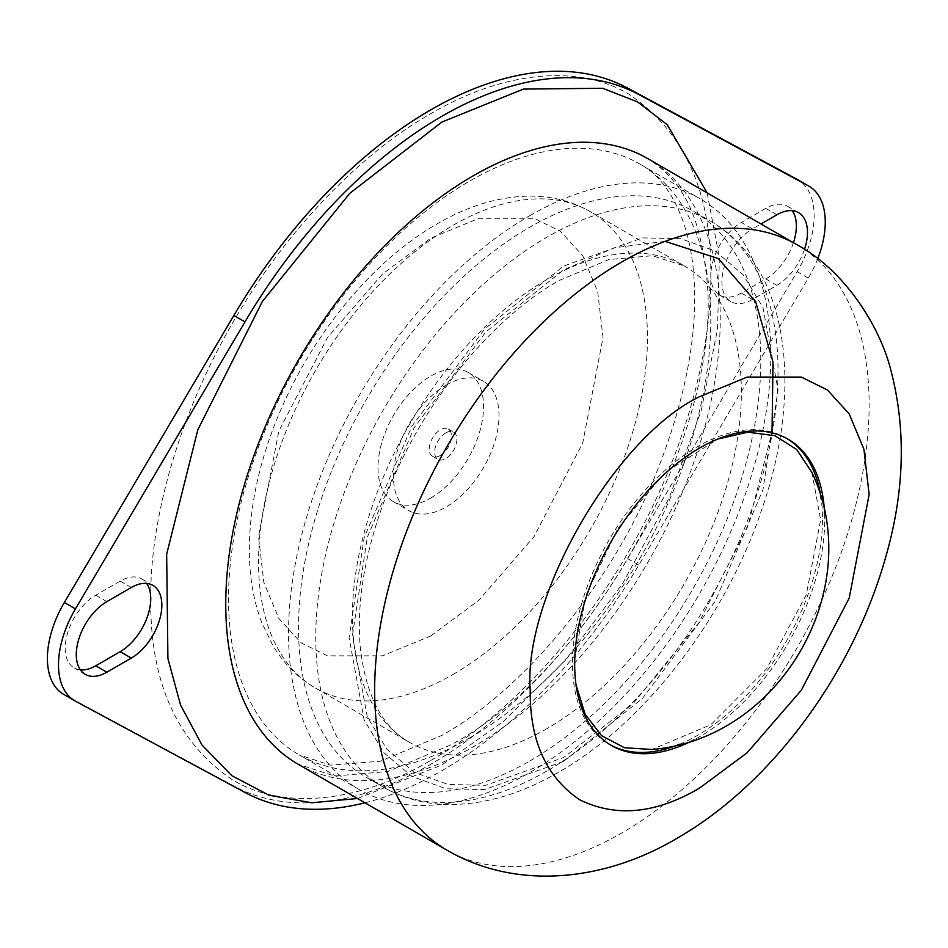 <?xml version="1.0" encoding="UTF-8"?>
<svg xmlns="http://www.w3.org/2000/svg" width="948" height="948" viewBox="0 0 948 948"><rect width="100%" height="100%" fill="white"/><g stroke="black" fill="none" stroke-linecap="round" stroke-linejoin="round"><path stroke-width="0.71" stroke-dasharray="4.74 3.56" d="M665.129 241.361L614.363 247.772L563.562 269.943L485.838 331.93L414.264 427.536L367.255 537.338L352.431 635.634L367.255 716.818L386.843 749.169L414.264 772.324L448.025 784.494L485.838 785.288L563.562 757.535L632.897 703.985L698.83 622.836L747.913 526.128L772.016 432.122M563.562 761.386L484.618 789.577L446.2 788.772L411.906 776.4L384.059 752.89L364.151 720.018L349.089 637.554L364.151 537.706L411.906 426.185L484.618 329.063L563.562 266.092L642.507 237.901L680.913 238.706L715.207 251.078L743.066 274.588L762.962 307.46L778.024 389.912L762.962 489.772L715.207 601.293L642.507 698.415L563.562 761.386M446.212 385.042A74.643 43.098 -60 0 1 483.539 381.345A74.643 43.098 -60 0 1 494.986 441.164A74.643 43.098 -60 0 1 446.212 506.943A74.643 43.098 -60 0 1 408.896 510.64A74.643 43.098 -60 0 1 397.449 450.821A74.643 43.098 -60 0 1 446.212 385.042M430.771 498.02A74.643 43.098 120 0 0 479.534 432.241A74.643 43.098 120 0 0 468.087 372.422A74.643 43.098 120 0 0 430.771 376.119A74.643 43.098 120 0 0 382.008 441.898A74.643 43.098 120 0 0 393.444 501.717A74.643 43.098 120 0 0 430.771 498.02M445.773 432.904A15.713 9.077 -60 0 1 453.63 432.122A15.713 9.077 -60 0 1 456.035 444.719A15.713 9.077 -60 0 1 445.773 458.559A15.713 9.077 -60 0 1 437.917 459.342A15.713 9.077 -60 0 1 435.499 446.745A15.713 9.077 -60 0 1 445.773 432.904M440.382 455.455A15.713 9.077 120 0 0 450.644 441.602A15.713 9.077 120 0 0 448.238 429.006A15.713 9.077 120 0 0 440.382 429.788A15.713 9.077 120 0 0 430.108 443.64A15.713 9.077 120 0 0 432.513 456.225A15.713 9.077 120 0 0 440.382 455.455M529.671 761.066A326.87 188.723 120 0 0 743.208 473.016A326.87 188.723 120 0 0 693.106 211.084A326.87 188.723 120 0 0 529.671 227.283A326.87 188.723 120 0 0 316.122 515.321A326.87 188.723 120 0 0 366.236 777.253A326.87 188.723 120 0 0 529.671 761.066M529.671 215.729A341.019 196.888 -60 0 1 700.181 198.843A341.019 196.888 -60 0 1 752.451 472.104A341.019 196.888 -60 0 1 529.671 772.608A341.019 196.888 -60 0 1 359.162 789.494A341.019 196.888 -60 0 1 306.891 516.233A341.019 196.888 -60 0 1 529.671 215.729M824.57 513.626A176.79 102.076 -60 0 1 699.683 736.679A176.79 102.076 -60 0 1 693.972 739.831M679.704 744.192A176.79 102.076 120 0 0 697.467 735.399A176.79 102.076 120 0 0 821.205 499.086M786.959 438.592A176.79 102.076 120 0 0 785.856 437.94A176.79 102.076 120 0 0 697.467 446.698A176.79 102.076 120 0 0 581.965 602.49A176.79 102.076 120 0 0 609.066 744.156A176.79 102.076 120 0 0 610.18 744.784M364.933 802.814A400.731 231.359 120 0 0 441.887 770.688A400.731 231.359 120 0 0 638.798 565.091L808.3 278.072A78.577 45.362 120 0 0 817.745 258.686M638.798 565.091L627.683 558.668A400.731 231.359 -60 0 1 430.771 764.266A400.731 231.359 -60 0 1 233.86 786.046L64.346 694.754A78.577 45.362 -60 0 1 63.67 694.374M627.683 558.668L797.185 271.661A78.577 45.362 -60 0 0 797.872 179.764M80.414 669.88A43.217 24.956 -60 0 1 74.134 667.925A43.217 24.956 -60 0 1 67.509 633.3A43.217 24.956 -60 0 1 95.736 595.214L120.183 581.1A43.217 24.956 -60 0 1 141.785 578.955A43.217 24.956 -60 0 1 146.62 583.423M793.452 242.712A43.217 24.956 -60 0 1 765.806 278.925L741.36 293.039A43.217 24.956 -60 0 1 719.745 295.183A43.217 24.956 -60 0 1 710.799 275.394A43.217 24.956 -60 0 1 741.36 222.472L752.463 228.883L760.983 223.965M776.91 214.769L765.806 208.359A43.217 24.956 -60 0 1 787.409 206.214A43.217 24.956 -60 0 1 792.244 210.681M765.806 208.359L741.36 222.472M576.017 684.835L574.298 662.154L585.757 595.64L617.93 528.368L664.892 472.697L717.98 438.971M811.903 472.388L820.624 519.942L806.274 594.846L766.612 668.814L710.763 724.758L651.928 749.477M804.496 249.336A43.217 24.956 -60 0 1 776.91 285.348L752.463 299.461A43.217 24.956 -60 0 1 730.861 301.594A43.217 24.956 -60 0 1 724.236 266.969A43.217 24.956 -60 0 1 752.463 228.883M452.99 674.455A275.015 158.778 120 0 0 632.66 432.11A275.015 158.778 120 0 0 590.497 211.736A275.015 158.778 120 0 0 452.99 225.351A275.015 158.778 120 0 0 273.332 467.696A275.015 158.778 120 0 0 315.483 688.07A275.015 158.778 120 0 0 452.99 674.455M430.771 635.954L479.001 600.155L534.115 536.521L582.747 442.917L603.011 337.63L597.714 291.735L582.747 255.735L560.541 231.371L534.115 218.301L479.001 218.301L430.771 238.185L382.542 273.984L327.427 337.63L278.795 431.221L258.531 536.509L263.828 582.416L278.795 618.404L301.002 642.768L327.427 655.85L382.542 655.85L430.771 635.954M546.889 728.668A275.015 158.778 -60 0 1 409.382 742.284A275.015 158.778 -60 0 1 367.231 521.91A275.015 158.778 -60 0 1 546.889 279.565A275.015 158.778 -60 0 1 684.397 265.95A275.015 158.778 -60 0 1 726.559 486.324A275.015 158.778 -60 0 1 546.889 728.668M546.889 771.008A326.87 188.723 -60 0 1 383.454 787.196A326.87 188.723 -60 0 1 333.352 525.263A326.87 188.723 -60 0 1 546.889 237.225A326.87 188.723 -60 0 1 710.325 221.038A326.87 188.723 -60 0 1 760.438 482.959A326.87 188.723 -60 0 1 546.889 771.008M430.771 760.426C497.131 723.063 573.931 647.259 628.785 551.392C684.361 455.976 711.616 351.566 710.799 275.394C711.664 192.041 684.326 131.606 628.785 94.113C573.943 61.584 497.143 74.454 430.771 113.724C364.411 151.088 287.611 226.88 232.758 322.747C177.169 418.163 149.914 522.585 150.744 598.745C149.867 682.11 177.205 742.533 232.758 780.038C287.599 812.555 364.399 799.697 430.771 760.426M469.663 737.971A341.019 196.888 120 0 0 692.443 437.455A341.019 196.888 120 0 0 640.173 164.194A341.019 196.888 120 0 0 469.663 181.092A341.019 196.888 120 0 0 246.883 481.596A341.019 196.888 120 0 0 299.153 754.857A341.019 196.888 120 0 0 469.663 737.971M796.723 244.608A349.658 201.877 -60 0 1 850.32 524.789A349.658 201.877 -60 0 1 621.9 832.913A349.658 201.877 -60 0 1 447.065 850.238M298.17 764.266A349.658 201.877 120 0 0 472.993 746.953A349.658 201.877 120 0 0 701.425 438.829A349.658 201.877 120 0 0 647.828 158.636C685.914 183.568 699.221 218.135 706.011 272.04C726.915 421.777 594.846 668.731 450.999 744.773L387.922 771.447L334.68 776.033L298.17 764.266M707.137 192.882L719.342 257.477L717.518 329.252L701.259 410.425L669.122 497.937L622.552 583.719L565.482 660.128L503.424 721.428L441.887 764.918L357.479 798.512M95.736 595.214L106.851 601.636M120.183 581.1L131.298 587.511M765.806 278.925L776.91 285.348M741.36 293.039L752.463 299.461M75.461 701.176L64.346 694.754M244.975 792.457L233.86 786.046M808.3 278.072L797.185 271.661M590.497 211.736C572.734 201.628 553.288 196.426 532.136 196.129C500.722 196.046 469.106 205.278 437.277 223.799C365.774 264.48 299.58 350.464 269.102 440.002C255.533 479.38 248.957 517.181 249.36 553.395C249.703 578.695 253.874 601.838 261.873 622.824L272.775 645.304C283.606 663.481 297.85 677.737 315.483 688.07L409.382 742.284C382.245 727.175 365.881 695.607 360.287 647.591C356.365 602.205 364.933 551.795 386.002 496.349C420.45 405.649 490.14 319.381 558.68 280.738L608.723 259.562L652.449 255.723L684.397 265.95L590.497 211.736M366.236 777.253L383.454 787.196C402.201 797.908 422.867 803.667 445.453 804.461C482.224 805.362 519.966 794.602 558.68 772.17C644.024 723.739 724.462 619.423 761.149 511.363C804.651 388.372 788.736 265.641 710.325 221.038L693.106 211.084M359.162 789.494L299.153 754.857L330.319 765.143L380.456 761.22L442.159 735.245C527.467 687.371 617.219 576.775 660.922 461.238C688.734 387.329 699.363 321.834 692.822 264.741C685.807 205.621 660.483 174.681 640.173 164.194L700.181 198.843M468.087 372.422L483.539 381.345M448.238 429.006L453.63 432.122M785.856 437.94L788.084 439.22M393.444 501.717L408.896 510.64M432.513 456.225L437.917 459.342M609.066 744.156L611.294 745.436M85.237 674.348L74.134 667.925M152.901 585.378L141.785 578.955M798.524 212.636L787.409 206.214M730.861 301.594L719.745 295.183"/><path stroke-width="1.42" d="M693.972 739.831A176.79 102.076 -60 0 1 611.294 745.436A176.79 102.076 -60 0 1 584.193 603.769A176.79 102.076 -60 0 1 699.683 447.977A176.79 102.076 -60 0 1 788.084 439.22A176.79 102.076 -60 0 1 824.57 513.626M821.205 499.086A176.79 102.076 120 0 0 786.959 438.592M74.785 700.797L63.67 694.374A78.577 45.362 -60 0 1 64.346 602.49L233.86 315.471A400.731 231.359 -60 0 1 627.683 88.105L797.185 179.385A78.577 45.362 -60 0 1 797.872 179.764L808.976 186.175A78.577 45.362 120 0 0 808.3 185.796L638.798 94.516A400.731 231.359 120 0 0 244.975 321.882L75.461 608.9A78.577 45.362 120 0 0 74.785 700.797A78.577 45.362 120 0 0 75.461 701.176L244.975 792.457A400.731 231.359 120 0 0 364.933 802.814M146.62 583.423A43.217 24.956 -60 0 1 150.744 598.745A43.217 24.956 -60 0 1 120.183 651.679L95.736 665.792A43.217 24.956 -60 0 1 80.414 669.88M792.244 210.681A43.217 24.956 -60 0 1 793.452 242.712M772.016 432.122L773.011 362.077L755.603 301.559L718.359 258.579L665.129 241.361M717.98 438.971L748.031 432.17L774.836 435.713L796.616 449.423L811.903 472.388C867.076 588.424 780.145 739.203 651.928 749.477L624.388 747.723L601.625 735.707L585.153 714.271L576.017 684.835M610.18 744.784A176.79 102.076 120 0 0 679.704 744.192M106.851 672.203A43.217 24.956 -60 0 1 85.237 674.348A43.217 24.956 -60 0 1 78.613 639.71A43.217 24.956 -60 0 1 106.851 601.636L131.298 587.511A43.217 24.956 -60 0 1 152.901 585.378A43.217 24.956 -60 0 1 159.525 620.004A43.217 24.956 -60 0 1 131.298 658.09L106.851 672.203L95.736 665.792M760.983 223.965L776.91 214.769A43.217 24.956 -60 0 1 798.524 212.636A43.217 24.956 -60 0 1 804.496 249.336M817.745 258.686A78.577 45.362 120 0 0 808.976 186.175M699.683 396.655L747.131 377.079L801.356 377.079L827.367 389.948L849.207 413.921L863.936 449.34L869.15 494.489L849.207 598.081L801.356 690.168L747.131 752.783L699.683 788.001C656.253 813.692 616.307 817.638 579.856 799.875C546.238 777.182 529.695 740.613 530.228 690.168C522.929 597.145 615.489 436.838 699.683 396.655M621.9 261.921A349.658 201.877 -60 0 1 796.723 244.608C845.936 271.104 880.574 328.126 890.942 370.526C906.738 431.245 904.439 495.342 884.034 562.839C850.83 675.628 771.186 784.316 676.908 838.364C606.21 880.384 517.987 891.452 447.065 850.238A349.658 201.877 -60 0 1 393.467 570.044A349.658 201.877 -60 0 1 621.9 261.921M796.723 244.608L647.828 158.636A349.658 201.877 120 0 0 472.993 175.949A349.658 201.877 120 0 0 244.572 484.073A349.658 201.877 120 0 0 298.17 764.266L447.065 850.238M357.479 798.512L311.738 802.766L269.078 795.254L231.857 775.701L201.948 744.986L180.547 705.039L167.915 658.516L166.658 554.213L197.8 429.859L262.442 301.346L349.836 193.285L441.887 122.067L523.391 89.088L602.655 88.271L637.566 101.91L667.238 124.698L707.137 192.882M120.183 651.679L131.298 658.09M75.461 608.9L64.346 602.49M233.86 315.471L244.975 321.882M808.3 185.796L797.185 179.385M638.798 94.516L627.683 88.105"/></g></svg>
